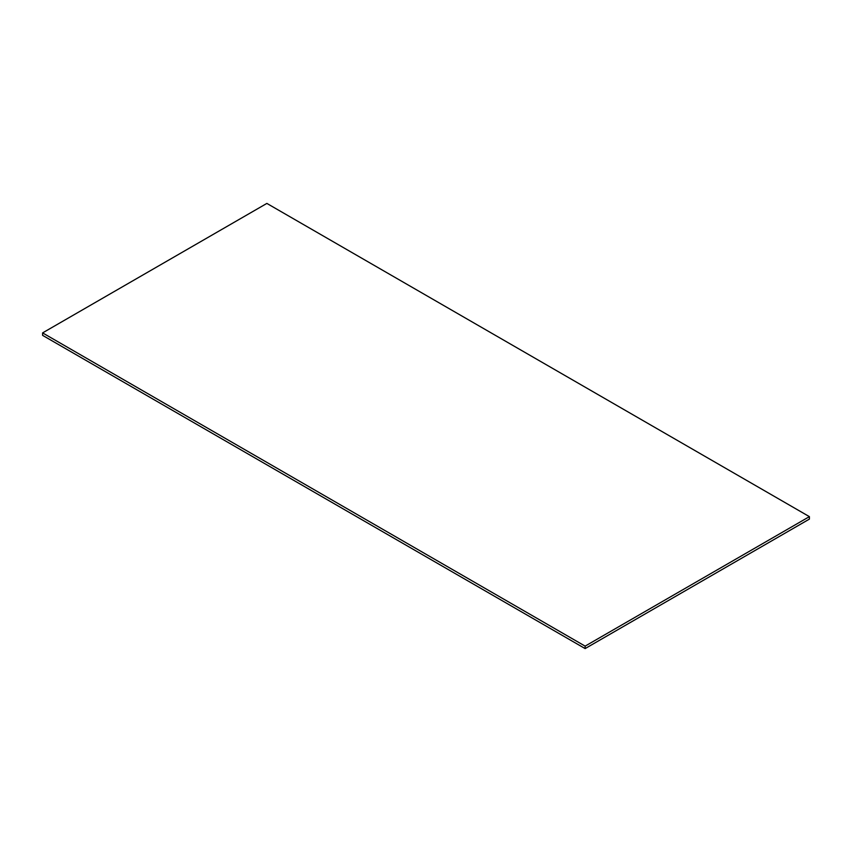 <?xml version="1.0" encoding="UTF-8"?>
<svg xmlns="http://www.w3.org/2000/svg" width="852" height="852" viewBox="0 0 852 852"><rect width="100%" height="100%" fill="white"/><g stroke="black" fill="none" stroke-linecap="round" stroke-linejoin="round"><path stroke-width="1.28" d="M266.868 203.415L809.4 516.642L809.4 519.102L585.132 648.585L42.6 335.358L42.6 332.898L266.868 203.415M42.6 332.898L585.132 646.125L809.4 516.642M585.132 646.125L585.132 648.585"/></g></svg>
